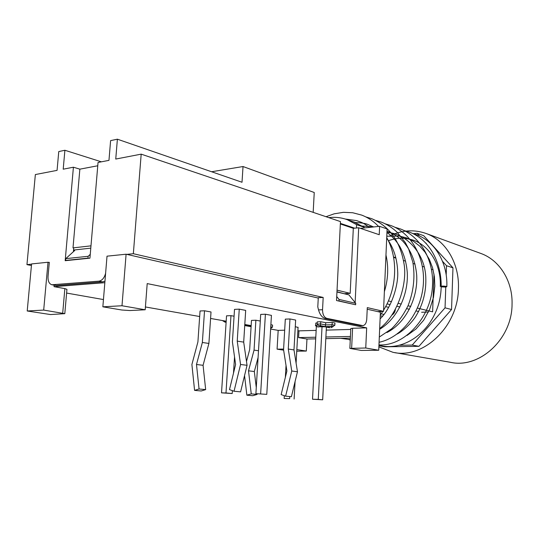 <?xml version="1.0" encoding="UTF-8"?>
<svg xmlns="http://www.w3.org/2000/svg" width="539" height="539" viewBox="0 0 539 539"><rect width="100%" height="100%" fill="white"/><g stroke="black" fill="none" stroke-linecap="round" stroke-linejoin="round"><path stroke-width="0.81" d="M318.259 298.054L126.099 254.213L121.996 305.754L145.2 309.777L147.201 283.595L366.668 327.874L365.752 347.999L378.728 350.249L361.285 350.444L349.858 348.389L365.752 347.999M126.833 254.381L133.349 253.714L323.184 297.454L318.279 297.71L317.794 306.88L318.509 309.905C319.883 314.56 322.039 317.41 324.977 318.441L326.823 318.374L362.882 325.637C365.125 325.185 366.412 323.036 366.756 319.189L367.288 307.614L383.519 311.353L377.617 311.589L380.393 312.222L378.728 350.249M377.617 311.589L367.214 309.218M283.629 350.155L277.086 349.157L278.178 330.38L270.625 329.046M251.154 325.61L244.8 324.491M226.185 321.21L210.587 318.455M199.666 316.528L145.415 306.961M103.448 299.563L66.614 293.061M43.693 310.08L64.808 313.664L50.518 314.554L27.213 310.99L43.693 310.08L48.018 262.244L31.572 263.935L27.213 310.99M350.35 338.128L325.805 338.64M315.706 338.849L306.967 339.031L306.314 351.064L296.753 351.172M145.2 309.777L129.879 310.545L121.834 310.013L102.855 306.812L121.996 305.754M126.099 254.213L107.018 256.173L102.855 306.812M351.644 348.187L352.594 328.271L366.668 327.874M277.086 349.157L283.602 349.07M296.841 349.582L306.314 351.064M336.727 296.538L339.011 299.408L355.706 303.295L348.915 294.88L336.956 291.983M338.937 300.91L355.639 304.764L338.33 300.944L338.937 300.91L339.011 299.408M355.639 304.764L355.706 303.295M65.751 258.646L65.596 260.438L66.331 260.586L65.179 260.708L73.412 167.218L79.86 169.165L73.001 247.9L73.722 248.061L73.493 250.709L74.645 250.581L65.751 258.646L88.153 256.301L90.262 254.347M66.331 260.586L88.733 258.289L87.998 258.134L88.153 256.301M90.788 248.135L73.547 250.069M65.596 260.438L87.998 258.134M306.967 339.031L298.586 337.596L298.956 330.858L316.15 330.387M297.885 330.663L298.956 330.858M298.586 337.596L315.793 337.212M325.893 336.99L350.431 336.451M326.243 330.111L350.768 329.437M380.224 316.063L382.663 315.975M295.271 326.701L298.067 327.429M315.827 325.832L315.389 325.751L315.78 325.738M352.594 328.271L350.808 328.547L349.858 348.389M104.835 282.692L54.028 286.654L64.862 288.608L62.713 313.051M64.808 313.631L66.937 289.335L64.862 288.608M278.178 330.38L284.68 330.191M260.694 314.405L265.397 314.21L271.434 315.376L266.778 394.359L255.904 393.665L260.694 314.405M230.975 315.645L225.989 392.958L221.522 392.85L226.535 315.834L230.975 315.645L234.067 316.218M234.505 309.373L239.255 309.15L245.683 310.39L243.695 342.124L237.227 341.12L240.556 364.479L234.047 391.24L229.499 389.616L235.604 364.479L232.417 341.888L234.505 309.373M200.043 310.99L204.524 310.781L211.018 311.98L208.903 343.444L202.361 342.481L196.492 364.505L199.059 388.983L194.579 390.377L191.897 364.505L197.914 341.915L200.043 310.99M285.306 319.135L289.962 318.96L295.642 320.058L293.984 349.919L288.271 349.036L291.747 371.021L285.616 396.152L281.142 394.602L286.896 371L283.568 349.73L285.306 319.135M246.491 361.44L249.678 349.541L251.477 320.388L255.884 320.227L260.29 321.042M332.293 322.49L334.962 323.023L334.847 325.239L332.186 324.714L325.65 324.916L320.698 323.952L317.154 324.067L317.269 321.85L320.813 321.729L325.765 322.706L332.293 322.49L331.808 326.405L332.698 326.58L334.847 325.239M332.698 326.58L326.183 326.775L329.881 327.746L325.004 326.809L317.276 326.775L315.686 325.233L315.8 323.036L317.208 322.989M270.881 324.754L272.579 325.064L272.458 327.173L270.753 326.87M391.954 315.032C393.915 313.813 395.06 311.933 395.39 309.399M393.544 256.995L395.835 257.716M325.765 322.706L325.286 326.6L331.808 326.405M320.813 321.729L320.341 325.65L325.286 326.6M270.659 328.453L272.458 327.173M331.054 327.712L333.156 326.573M326.183 326.775L326.735 326.755M317.666 326.829L324.107 326.634L318.758 325.63L317.154 324.067M324.107 326.634L323.407 326.499M255.884 320.227L254.058 350.101L248.499 370.819L251.262 393.888L246.869 395.181L244.544 375.589M251.262 393.888L257.11 394.44L252.73 395.72L246.869 395.181M257.11 394.44L257.029 393.766M256.274 387.554L254.327 371.526L248.499 370.819M254.327 371.526L258.087 357.532M258.498 350.754L254.058 350.101M289.962 318.96L288.271 349.036M285.616 396.152L291.383 396.697L297.467 371.755L293.984 349.919M291.747 371.021L297.467 371.755M204.524 310.781L202.361 342.481M199.059 388.983L205.669 389.603L201.202 390.984L194.579 390.377M205.669 389.603L203.075 365.301L196.492 364.505M203.075 365.301L208.903 343.444M239.255 309.15L237.227 341.12M234.047 391.24L240.589 391.866L247.051 365.307L243.695 342.124M240.556 364.479L247.051 365.307M225.989 392.958L232.208 393.531L221.522 392.85M232.208 393.531L232.39 390.647M233.502 373.129L234.539 356.899M265.397 314.21L260.64 393.773M266.778 394.359L255.904 393.665M54.163 285.192L54.028 286.654M48.018 262.244L49.298 262.5M73.493 250.709L73.405 251.706M101.372 161.821L64.896 150.266L58.764 151.56L57.067 170.371L35.358 174.555L26.95 264.629L31.552 264.157M48.753 262.392L49.312 262.338L48.038 276.44C47.83 281.055 49.103 283.837 51.865 284.774L98.92 281.156L102.605 281.877L104.964 281.156M324.977 318.441L360.429 325.644L362.713 325.644M51.865 284.774L56.541 285.508L102.605 281.877M344.812 293.883L336.963 291.747M222.398 320.537L224.938 322.1L226.131 322.059M31.43 265.511L26.95 264.629M251.086 326.681L244.733 325.569M226.111 322.309L224.938 322.1M313.172 212.359L314.244 192.511L243.028 166.531L242.018 182.263L117.387 139.19L110.61 140.618L108.966 160.359L98.044 162.468L89.939 258.168L88.733 258.289M340.352 223.981L353.314 228.32L358.691 227.761L355.14 302.588M353.314 228.32L350.182 293.357L344.819 293.654M337.043 290.144L350.182 293.357M338.33 300.944L336.525 300.526L340.473 221.596L141.184 154.147L115.75 159.052L117.387 139.19M73.412 167.218L63.204 169.185L64.896 150.266M79.86 169.165L97.761 165.769M383.519 311.353L387.103 228.96L379.611 226.333L379.24 234.714L358.691 227.761M354.682 228.179L340.385 223.375M243.028 166.531L211.598 171.752M379.611 226.333L360.389 228.334M353.328 221.792L364.182 227.242L364.148 227.943M328.79 217.641C335.15 216.853 341.315 217.547 347.278 219.71L356.582 224.642L356.427 227.997M364.182 227.242L356.582 224.642M73.001 247.9L90.983 245.845M251.107 326.364L244.753 325.246M226.137 321.958L224.588 320.927M105.617 273.226C104.357 277.929 102.127 280.57 98.92 281.156M141.184 154.147L133.349 253.714M326.823 318.374C324.02 317.336 322.591 314.453 322.544 309.73L318.509 309.905M323.184 297.454L322.544 309.73M445.773 287.024L445.046 307.836L451.547 309.514L452.969 267.822L423.708 235.691L417.139 233.32L419.558 235.994M442.526 261.321L446.514 265.72L452.969 267.822M446.514 265.72L446.191 274.998M445.046 307.836L412.214 345.068L418.938 346.341L451.547 309.514M378.924 345.748L384.826 346.806L418.938 346.341M412.214 345.068L399.709 345.25M380.238 345.539L378.93 345.553M413.467 233.677L417.139 233.32M387.029 303.875L390.115 304.623M397 306.293L399.891 306.994M406.689 308.645L409.397 309.298M416.108 310.922L418.635 311.535M428.492 312L421.619 312.263M434.003 274.034L432.622 311.838L417.429 308.086M410.792 306.442L408.023 305.761M401.299 304.097L398.348 303.369M391.53 301.685L388.39 300.903M426.228 243.345L425.803 243.035M410.031 239.262C427.535 243.136 441.326 262.951 440.309 286.472C441.556 285.98 443.577 285.966 446.386 286.431L446.831 286.701L445.241 287.065L441.387 286.883M433.093 269.722L431.483 269.217M424.193 266.94L422.414 266.387M415.037 264.076L413.083 263.47M405.618 261.139L403.489 260.472M395.936 258.114L393.618 257.386M326.398 327.099L322.672 399.81L318.266 399.392L322.026 326.897M316.359 326.398L312.526 399.237L318.266 399.392M312.526 399.237L322.672 399.81M289.76 396.549L289.645 398.624L284.161 398.476L284.316 395.7M285.36 377.307L286.027 365.455M289.645 398.624L284.161 398.476M294.112 399.035L295.082 381.551M296.093 363.145L298.074 327.22M378.877 346.867L392.87 352.277C422.872 359.594 458.083 326.877 458.433 288.587C459.477 263.443 445.888 240.812 426.699 233.704C414.37 229.223 402.027 229.971 389.67 235.967M394.703 352.594L450.159 362.242C478.901 369.134 512.023 339.435 512.05 304.4C512.845 281.378 499.774 260.458 481.421 253.66L479.858 253.087M381.208 313.819L383.903 314.426M388.639 307.345L385.628 306.63M319.162 325.684L320.341 325.65M317.727 325.165L315.686 325.233M362.235 325.59L360.429 325.644M56.541 285.508L52.856 284.835M318.455 327.005L317.343 326.789M329.76 327.746L324.889 326.809M323.777 326.594L318.825 325.644M354.911 222.337L347.278 219.71M378.587 226.441C373.621 221.286 367.989 217.507 361.676 215.095L352.708 212.743L343.437 212.326L334.146 213.828L326.055 216.712M365.799 216.907L371.742 218.693C389.266 226.158 399.992 240.987 403.92 263.173C407.639 282.133 398.503 314.163 379.678 328.561M350.283 339.617L340.655 338.33M375.737 220.438L381.524 222.189C387.265 224.5 392.493 227.869 397.203 232.289L405.341 242.617L408.515 248.661L412.827 262.109C415.252 276.965 413.642 291.525 408.01 305.781C403.637 314.655 398.166 322.322 391.604 328.797L379.308 337.05M350.262 340.021L348.773 339.577M385.405 223.88L391.065 225.598C412.126 233.454 426.053 259.232 423.142 286.431C420.386 313.678 400.868 337.832 379.072 342.278M394.817 227.229L400.329 228.913C420.696 236.52 434.447 260.869 432.406 287.011C430.58 317.801 404.472 346.409 378.957 344.913M403.967 230.483L409.344 232.134C437.014 241.991 449.95 282.921 434.69 314.23C423.876 337.023 401.157 349.912 381.545 345.822L378.944 345.203M412.16 233.313L416.512 234.694C434.919 241.384 447.862 262.891 446.831 286.701M345.216 219.016L356.757 220.619C361.379 222.472 361.945 221.913 369.437 227.397M385.971 255.021C388.707 267.007 388.181 279.202 384.381 291.606M386.726 237.598C398.314 258.053 397.135 288.446 383.573 310.208M382.838 311.38L380.264 315.126M409.519 239.141C402.559 238.029 398.665 237.335 388.329 240.711M407.039 335.453L415.933 329.039L423.654 320.227L429.65 309.46L433.484 297.407L434.838 286.108L434.4 276.729L432.561 267.748L429.401 259.488L425.049 252.191L419.672 246.074L413.453 241.283L406.601 237.921L399.311 236.042L386.786 236.217M397.088 334.039C400.679 332.354 408.906 326.149 415.01 317.592C422.913 305.189 426.497 291.518 425.756 276.601C424.489 251.329 404.021 232.626 386.948 232.545M386.908 332.55C404.937 323.575 418.224 298.849 416.674 274.937C415.387 260.97 410.644 249.597 402.451 240.805C397.654 236.244 392.507 233.01 387.009 231.11M379.645 329.275C396.3 319.486 408.4 296.086 407.302 272.97C406.568 263.039 404.041 254.199 399.736 246.451C396.131 240.569 391.866 235.92 386.948 232.511M374.261 226.892L362.444 226.07M380.103 318.859C391.86 307.83 398.611 284.215 397.667 271.528C397.142 258.424 393.49 247.34 386.699 238.265M373.615 226.959L367.618 224.372C365.61 223.449 361.534 222.829 355.396 222.519M481.421 253.66L426.699 233.704"/></g></svg>
